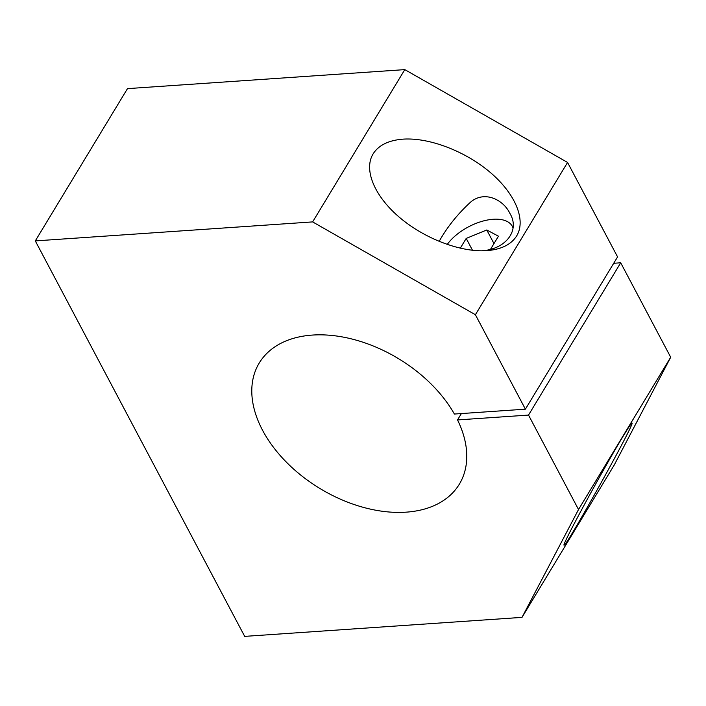 <?xml version="1.0" encoding="UTF-8"?>
<svg xmlns="http://www.w3.org/2000/svg" width="706" height="706" viewBox="0 0 706 706"><rect width="100%" height="100%" fill="white"/><g stroke="black" fill="none" stroke-linecap="round" stroke-linejoin="round"><path stroke-width="1.06" d="M447.207 244.488A38.989 20.121 152.1 0 1 482.71 221.137A38.989 20.121 152.1 0 1 512.353 226.397A38.989 20.121 152.1 0 1 513.024 227.967M460.268 248.23L466.207 238.416L486.769 229.98L498.454 236.201L490.705 248.997M457.523 419.938A116.967 75.886 -148.8 0 1 459.332 484.184A116.967 75.886 -148.8 0 1 319.977 488.534A116.967 75.886 -148.8 0 1 259.217 363.052A116.967 75.886 -148.8 0 1 353.344 339.374A116.967 75.886 -148.8 0 1 454.399 414.043L525.396 409.171L617.573 256.896L567.571 162.451L404.803 69.62L127.477 88.629L35.3 240.905L244.691 636.38L522.016 617.371L578.523 509.52L528.52 415.075L457.523 419.938L461.389 413.557M493.979 243.605L486.769 229.98M525.396 409.171L475.394 314.735L312.626 221.905L35.3 240.905M528.52 415.075L620.698 262.791L613.708 263.276M522.016 617.371L614.194 465.095L670.7 357.236L620.698 262.791M670.7 357.236L578.523 509.52M567.571 162.451L475.394 314.735M516.695 235.857C526.297 220.051 515.354 193.744 490.308 172.467C465.316 151.172 429.089 137.343 403.029 139.153C388.582 140.291 378.592 145.224 373.068 153.952C363.466 169.758 374.409 196.065 399.455 217.342C424.447 238.646 460.674 252.466 486.734 250.656C501.181 249.518 511.17 244.594 516.695 235.857M439.3 241.161C447.083 227.226 457.409 214.306 470.284 202.401C484.034 190.179 503.254 199.427 509.811 213.265C520.613 230.818 505.09 249.659 481.298 250.824M622.948 436.546C603.074 469.102 560.414 547.865 564.165 545.067C565.753 547.794 636.741 420.026 631.879 423.194C631.208 423.388 628.234 427.836 622.948 436.546M404.803 69.62L312.626 221.905M472.499 250.303L466.207 238.416M513.05 227.711L512.353 226.397"/></g></svg>

